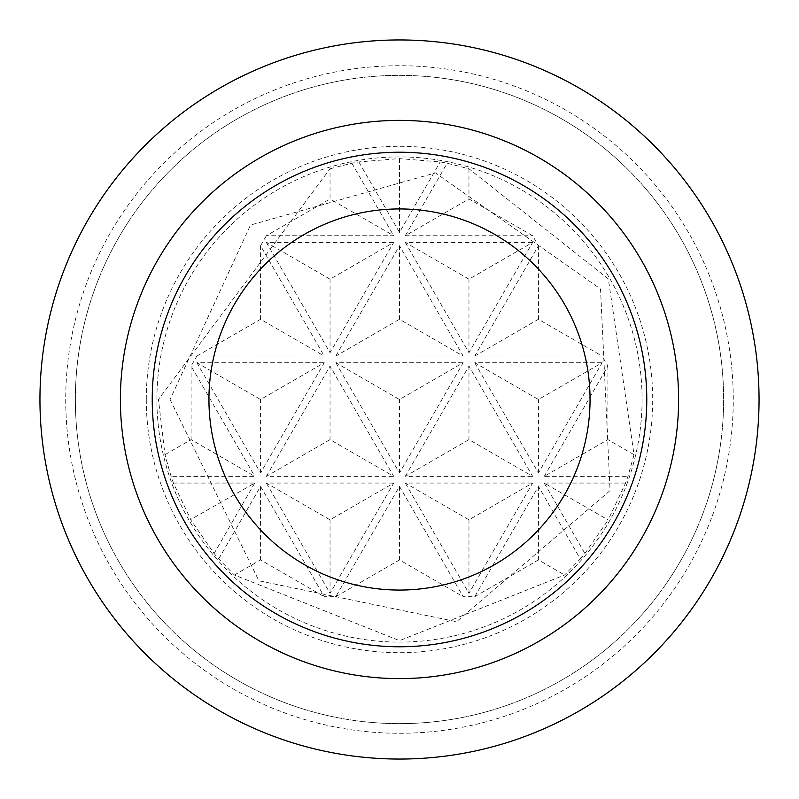 <?xml version="1.0" encoding="UTF-8"?>
<svg xmlns="http://www.w3.org/2000/svg" width="799" height="799" viewBox="0 0 799 799"><rect width="100%" height="100%" fill="white"/><g stroke="black" fill="none" stroke-linecap="round" stroke-linejoin="round"><path stroke-width="0.6" stroke-dasharray="4 3" d="M642.096 399.5A242.596 242.596 0 0 1 278.202 609.597A242.596 242.596 0 0 1 278.202 189.403A242.596 242.596 0 0 1 642.096 399.5A242.596 242.596 0 0 1 278.202 609.597A242.596 242.596 0 0 1 278.202 189.403A242.596 242.596 0 0 1 642.096 399.5M39.95 399.5A359.55 359.55 0 0 0 399.5 759.05A359.55 359.55 0 0 0 759.05 399.5A359.55 359.55 0 0 0 399.5 39.95A359.55 359.55 0 0 0 39.95 399.5A359.55 359.55 0 0 0 399.5 759.05A359.55 359.55 0 0 0 759.05 399.5A359.55 359.55 0 0 0 399.5 39.95A359.55 359.55 0 0 0 39.95 399.5M75.366 399.5A324.134 324.134 0 0 0 561.567 680.209A324.134 324.134 0 0 0 561.567 118.791A324.134 324.134 0 0 0 75.366 399.5A324.134 324.134 0 0 0 561.567 680.209A324.134 324.134 0 0 0 561.567 118.791A324.134 324.134 0 0 0 75.366 399.5M146.287 399.5A253.213 253.213 0 0 0 526.102 618.786A253.213 253.213 0 0 0 526.102 180.214A253.213 253.213 0 0 0 146.287 399.5M218.706 558.891L260.574 486.381L324.264 596.693L335.81 596.693L399.5 486.381L463.19 596.693L474.736 596.693L538.426 486.381L580.294 558.891L564.583 575.02L399.5 640.648L234.417 575.02L218.706 558.891A241.018 241.018 0 0 1 214.102 553.497L191.101 520.379L173.433 483.065A241.018 241.018 0 0 1 171.066 476.374L164.954 454.701L158.452 399.5L330.037 168.769L330.037 198.971L266.347 235.745L393.727 235.745L330.037 198.971M580.294 558.891A241.018 241.018 0 0 0 584.898 553.497L607.899 520.379M330.037 168.769L351.86 163.236A241.018 241.018 0 0 1 358.831 161.937L399.021 158.582L440.169 161.937A241.018 241.018 0 0 1 447.14 163.236L468.963 168.769L608.339 278.931L634.046 454.701L627.934 476.374A241.018 241.018 0 0 1 625.567 483.065L608.379 519.54M625.567 483.065L544.229 483.065L607.899 519.819M173.433 483.065L254.771 483.065L190.621 519.54M634.046 454.701L607.899 439.61L544.209 476.374L627.934 476.374M164.954 454.701L191.101 439.61L254.791 476.374L171.066 476.374M474.736 596.693L538.426 559.919L564.583 575.02M234.417 575.02L260.574 559.919L324.264 596.693M335.81 596.693L399.5 559.919L463.19 596.693M399.979 158.582L399.021 158.582M474.766 362.746L538.426 473.018L602.096 362.746L538.426 399.5L474.766 362.746L602.096 362.746M335.84 362.746L399.5 473.018L463.16 362.746L399.5 399.5L335.84 362.746L463.16 362.746M196.904 362.746L260.574 473.018L324.234 362.746L260.574 399.5L196.904 362.746L324.234 362.746M544.209 476.374L607.899 366.062L602.126 356.064L474.736 356.064L538.426 245.742L532.653 235.745L468.963 198.971L405.273 235.745L447.14 163.236M544.229 483.065L584.898 553.497M214.102 553.497L254.771 483.065M266.347 235.745L260.574 245.742L324.264 356.064L196.874 356.064L191.101 366.062L254.791 476.374M351.86 163.236L393.727 235.745M358.831 161.937L399.5 232.379L440.169 161.937M405.273 235.745L532.653 235.745M335.81 356.064L399.5 245.742L463.19 356.064L399.5 319.29L335.81 356.064L463.19 356.064M405.303 483.065L468.963 593.327L532.633 483.065L468.963 519.819L405.303 483.065L532.633 483.065M266.367 483.065L330.037 593.327L393.697 483.065L330.037 519.819L266.367 483.065L393.697 483.065M405.273 476.374L468.963 366.062L532.653 476.374L468.963 439.61L405.273 476.374L532.653 476.374M266.347 476.374L330.037 366.062L393.727 476.374L330.037 439.61L266.347 476.374L393.727 476.374M405.303 242.427L468.963 352.699L532.633 242.427L468.963 279.181L405.303 242.427L532.633 242.427M266.367 242.427L330.037 352.699L393.697 242.427L330.037 279.181L266.367 242.427L393.697 242.427M474.736 356.064L538.426 319.29L602.126 356.064M196.874 356.064L260.574 319.29L324.264 356.064M399.5 232.379L399.5 158.861M607.899 366.062L607.899 439.61M538.426 245.742L538.426 319.29M468.963 168.769L468.963 198.971M330.037 352.699L330.037 279.181M260.574 245.742L260.574 319.29M468.963 352.699L468.963 279.181M399.5 245.742L399.5 319.29M468.963 593.327L468.963 519.819M399.5 486.381L399.5 559.919M330.037 593.327L330.037 519.819M260.574 486.381L260.574 559.919M538.426 486.381L538.426 559.919M330.037 366.062L330.037 439.61M399.5 473.018L399.5 399.5M191.101 366.062L191.101 439.61M260.574 473.018L260.574 399.5M468.963 366.062L468.963 439.61M538.426 473.018L538.426 399.5M191.101 520.379L191.101 519.819M65.738 399.5A333.762 333.762 0 0 0 566.381 688.548A333.762 333.762 0 0 0 566.381 110.452A333.762 333.762 0 0 0 65.738 399.5M170.077 399.5L258.886 580.773L456.559 621.712L610.056 490.616L600.538 288.978L435.385 172.904L250.506 225.048L170.077 399.5"/><path stroke-width="1.2" d="M759.05 399.5A359.55 359.55 0 0 1 219.725 710.88A359.55 359.55 0 0 1 219.725 88.12A359.55 359.55 0 0 1 759.05 399.5M678.611 399.5A279.111 279.111 0 0 1 259.945 641.217A279.111 279.111 0 0 1 259.945 157.783A279.111 279.111 0 0 1 678.611 399.5M646.771 399.5A247.271 247.271 0 0 1 275.865 613.642A247.271 247.271 0 0 1 275.865 185.358A247.271 247.271 0 0 1 646.771 399.5M590.052 399.5A190.552 190.552 0 0 1 304.219 564.523A190.552 190.552 0 0 1 304.219 234.477A190.552 190.552 0 0 1 590.052 399.5"/></g></svg>
